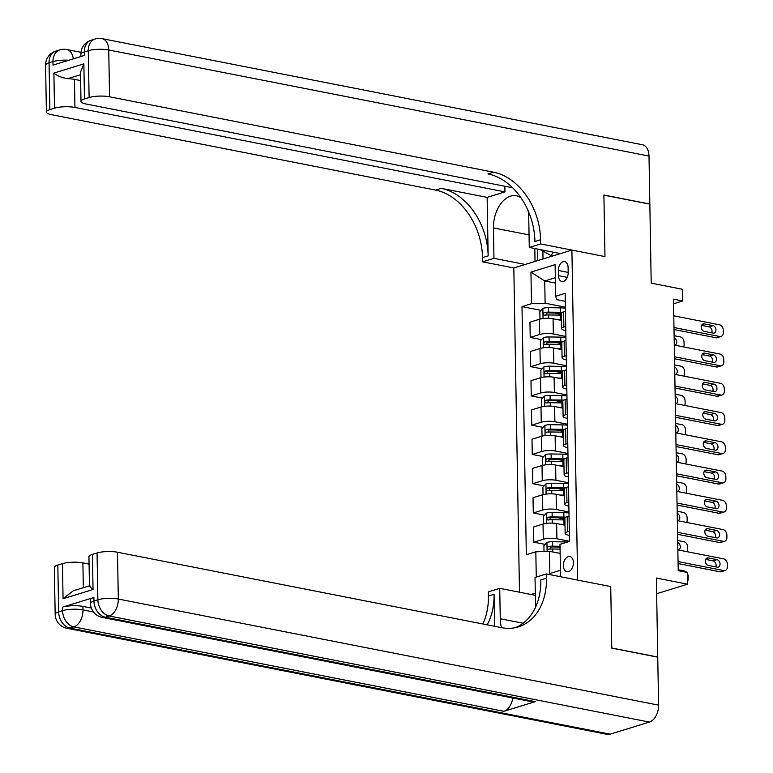 <?xml version="1.0" encoding="UTF-8"?>
<svg xmlns="http://www.w3.org/2000/svg" width="773" height="773" viewBox="0 0 773 773"><rect width="100%" height="100%" fill="white"/><g stroke="black" fill="none" stroke-linecap="round" stroke-linejoin="round"><path stroke-width="1.16" d="M573.402 562.57A7.73 4.889 -78.9 0 0 569.875 556.531A7.73 4.889 -78.9 0 0 563.362 565.662A7.73 4.889 -78.9 0 0 566.889 571.711A7.73 4.889 -78.9 0 0 573.402 562.57M656.635 593.722L687.603 584.185L656.364 578.049L657.746 657.04L611.801 648.016L610.728 586.581L577.653 580.088L571.894 250.085L513.823 267.97L519.485 592.215M649.001 156.059L108.732 49.984A14.503 9.17 -78.9 0 0 102.113 38.65L642.373 144.735A14.503 9.17 101.1 0 1 649.001 156.059L649.832 204.043L603.897 195.018L604.969 256.578L603.897 195.144L649.842 204.159L651.214 283.15L682.453 289.286L682.665 300.987L673.476 299.18L678.211 570.677L687.4 572.484L687.603 584.185M558.367 270.482L558.454 275.632A7.488 4.735 -78.9 0 0 561.874 281.488A7.488 4.735 -78.9 0 0 568.184 272.637L568.097 267.487A7.488 4.735 -78.9 0 0 564.677 261.632A7.488 4.735 -78.9 0 0 558.367 270.482L568.184 272.415M535.312 593.133L530.964 594.466M555.333 277.71L544.733 280.976L545.12 303.219L531.486 303.702L521.997 306.63L526.326 554.714L535.824 551.796L549.448 551.304L549.835 573.537L560.444 570.271M531.486 303.702L530.935 272.106L555.111 264.666L555.661 296.262L556.734 299.634L565.295 301.315M558.995 576.416L560.541 575.943L559.99 544.347L569.479 541.419L565.15 293.334L555.661 296.262M536.259 577.073L535.824 551.796M560.512 253.583L529.273 247.457L540.656 243.949L604.969 256.578L571.894 250.085M673.554 303.789L682.665 300.987M555.429 283.082L544.733 280.976L530.935 272.106M569.305 531.254L567.459 531.824A9.672 2.406 179 0 0 565.15 533.438A9.672 2.406 179 0 0 568.532 535.196L569.382 535.36M568.793 501.996L566.947 502.566A9.672 2.406 179 0 0 564.638 504.18A9.672 2.406 179 0 0 568.02 505.938L568.87 506.112M568.281 472.738L566.445 473.308A9.672 2.406 179 0 0 564.126 474.922A9.672 2.406 179 0 0 567.517 476.69L568.358 476.854M567.778 443.489L565.933 444.05A9.672 2.406 179 0 0 563.614 445.663A9.672 2.406 179 0 0 567.005 447.432L567.846 447.596M567.266 414.231L565.421 414.801A9.672 2.406 179 0 0 563.102 416.415A9.672 2.406 179 0 0 566.493 418.174L567.334 418.338M566.754 384.973L564.908 385.543A9.672 2.406 179 0 0 562.589 387.157A9.672 2.406 179 0 0 565.981 388.916L566.822 389.09M566.242 355.715L564.396 356.285A9.672 2.406 179 0 0 562.077 357.899A9.672 2.406 179 0 0 565.469 359.667L566.309 359.832M565.73 326.467L563.884 327.027A9.672 2.406 179 0 0 561.575 328.641A9.672 2.406 179 0 0 564.957 330.409L565.807 330.573M565.392 307.2L545.12 303.219M561.295 320.389A15.344 3.826 -1 0 1 561.43 320.389L553.082 318.776A9.672 2.406 179 0 0 539.448 319.259L529.959 322.186L530.22 337.405L541.525 339.618M565.904 336.448L553.342 333.984A9.672 2.406 179 0 0 539.718 334.477L530.22 337.405M561.942 349.667L553.594 348.024A9.672 2.406 179 0 0 539.96 348.517L530.471 351.444L530.732 366.653L542.028 368.876M566.416 365.706L553.855 363.242A9.672 2.406 179 0 0 540.23 363.735L530.732 366.653M562.319 378.896A15.344 3.826 -1 0 1 562.444 378.905L554.106 377.282A9.672 2.406 179 0 0 540.472 377.775L530.983 380.703L531.244 395.911L542.54 398.134M566.928 394.964L554.367 392.5A9.672 2.406 179 0 0 540.742 392.984L531.244 395.911M562.957 408.183L554.608 406.54A9.672 2.406 179 0 0 540.984 407.033L531.486 409.951L531.756 425.169L543.052 427.382M567.44 424.222L554.879 421.749A9.672 2.406 179 0 0 541.255 422.242L531.756 425.169M563.343 437.412A15.344 3.826 -1 0 1 563.469 437.412L555.12 435.798A9.672 2.406 179 0 0 541.496 436.281L531.998 439.209L532.268 454.427L543.564 456.64M567.952 453.471L555.391 451.007A9.672 2.406 179 0 0 541.757 451.5L532.268 454.427M563.981 466.689L555.632 465.046A9.672 2.406 179 0 0 542.008 465.539L532.51 468.467L532.781 483.676L544.076 485.898M568.455 482.729L555.903 480.265A9.672 2.406 179 0 0 542.269 480.758L532.781 483.676M564.367 495.918A15.344 3.826 -1 0 1 564.493 495.928L556.145 494.305A9.672 2.406 179 0 0 542.52 494.797L533.022 497.725L533.283 512.934L544.588 515.156M568.967 511.987L556.405 509.523A9.672 2.406 179 0 0 542.781 510.006L533.283 512.934M565.005 525.205L556.657 523.563A9.672 2.406 179 0 0 543.023 524.055L533.534 526.973L533.795 542.192L545.1 544.405M569.479 541.245L556.918 538.771A9.672 2.406 179 0 0 543.293 539.264L533.795 542.192M560.145 553.4L549.448 551.304M565.469 311.248L563.623 311.819A9.672 2.406 179 0 0 561.304 313.432L561.575 328.641M521.997 306.63L541.013 310.36M554.521 313.017L561.324 314.35M558.608 547.062L560.038 547.342M558.096 517.804L564.899 519.137M557.584 488.555L564.387 489.889M557.072 459.297L563.875 460.631M556.57 430.039L563.362 431.373M556.058 400.781L562.85 402.115M555.545 371.533L562.338 372.866M555.033 342.275L561.836 343.608M565.981 340.507L564.135 341.077A9.672 2.406 179 0 0 561.816 342.69L562.077 357.899M566.483 369.765L564.638 370.325A9.672 2.406 179 0 0 562.329 371.939L562.589 387.157M566.995 399.013L565.15 399.583A9.672 2.406 179 0 0 562.841 401.197L563.102 416.415M567.508 428.271L565.662 428.841A9.672 2.406 179 0 0 563.353 430.455L563.614 445.663M568.02 457.529L566.174 458.099A9.672 2.406 179 0 0 563.855 459.713L564.126 474.922M568.532 486.787L566.686 487.348A9.672 2.406 179 0 0 564.367 488.961L564.638 504.18M569.044 516.035L567.198 516.606A9.672 2.406 179 0 0 564.879 518.219L565.15 533.438M548.666 574.397L549.835 573.537M673.766 315.828L719.537 324.815A4.831 3.546 72.9 0 1 723.296 330.216L723.335 332.554A4.831 3.546 72.9 0 1 721.083 336.458A4.831 3.546 72.9 0 1 719.74 336.516L673.969 327.53M674.008 329.52L715.817 337.724L719.74 336.516M712.957 325.626A3.865 2.841 -107.1 0 1 715.895 329.24A3.865 2.841 -107.1 0 1 714.155 333.066A3.865 2.841 -107.1 0 1 713.083 333.115L704.271 331.385A3.865 2.841 -107.1 0 1 701.324 327.771A3.865 2.841 -107.1 0 1 703.063 323.935A3.865 2.841 -107.1 0 1 704.135 323.887L712.957 325.626L709.034 326.834A3.865 2.841 -107.1 0 1 711.72 332.844M701.575 325.365L709.034 326.834M721.083 336.458L717.16 337.666A4.831 3.546 -107.1 0 1 715.817 337.724M556.869 319.52L560.454 319.568A18.494 4.609 -1 0 1 561.411 319.597M540.675 318.94L539.96 318.631L539.844 311.616L542.936 308.311A6.406 1.594 -1 0 1 548.53 307.693L560.251 307.867A18.494 4.609 -1 0 1 565.411 308.147M674.114 335.685L680.298 336.902A4.831 3.546 72.9 0 1 684.057 342.304L684.095 344.642A4.831 3.546 72.9 0 1 683.632 346.922M562.242 312.369A18.494 4.609 179 0 0 560.328 312.321L548.617 312.137A6.406 1.594 179 0 0 544.424 312.437C542.926 313.683 542.946 314.621 544.472 315.249A6.406 1.594 -1 0 1 548.666 314.949L560.377 315.123A18.494 4.609 -1 0 1 561.333 315.142M545.786 315.065L547.062 312.959A3.266 0.812 -1 0 1 548.221 312.92L559.932 313.104A15.344 3.826 -1 0 1 561.372 313.142M674.79 345.183A3.865 2.841 72.9 0 0 674.926 345.144A3.865 2.841 72.9 0 0 676.704 341.598A3.865 2.841 72.9 0 0 674.153 337.83M674.278 345.087L720.05 354.073A4.831 3.546 72.9 0 1 723.799 359.474L723.847 361.812A4.831 3.546 72.9 0 1 721.596 365.716A4.831 3.546 72.9 0 1 720.252 365.774L674.481 356.788M674.51 358.769L716.329 366.982L720.252 365.774M713.469 354.875A3.865 2.841 -107.1 0 1 716.407 358.488A3.865 2.841 -107.1 0 1 714.667 362.315A3.865 2.841 -107.1 0 1 713.595 362.373L704.773 360.633A3.865 2.841 -107.1 0 1 701.836 357.02A3.865 2.841 -107.1 0 1 703.575 353.193A3.865 2.841 -107.1 0 1 704.647 353.145L713.469 354.875L709.546 356.082A3.865 2.841 -107.1 0 1 712.233 362.102M702.087 354.623L709.546 356.082M721.596 365.716L717.673 366.924A4.831 3.546 -107.1 0 1 716.329 366.982M674.781 374.335L720.552 383.331A4.831 3.546 72.9 0 1 724.311 388.732L724.359 391.07A4.831 3.546 72.9 0 1 722.098 394.964A4.831 3.546 72.9 0 1 720.765 395.032L674.993 386.046M675.022 388.027L716.842 396.24L720.765 395.032M713.981 384.133A3.865 2.841 -107.1 0 1 716.919 387.746A3.865 2.841 -107.1 0 1 715.18 391.573A3.865 2.841 -107.1 0 1 714.107 391.621L705.285 389.892A3.865 2.841 -107.1 0 1 702.348 386.278A3.865 2.841 -107.1 0 1 704.087 382.451A3.865 2.841 -107.1 0 1 705.16 382.403L713.981 384.133L710.058 385.341A3.865 2.841 -107.1 0 1 712.745 391.36M702.599 383.881L710.058 385.341M722.098 394.964L718.175 396.172A4.831 3.546 -107.1 0 1 716.842 396.24M675.293 403.593L721.064 412.579A4.831 3.546 72.9 0 1 724.823 417.98L724.861 420.328A4.831 3.546 72.9 0 1 722.61 424.222A4.831 3.546 72.9 0 1 721.267 424.28L675.496 415.294M675.534 417.285L717.344 425.498L721.267 424.28M714.484 413.391A3.865 2.841 -107.1 0 1 717.431 417.005A3.865 2.841 -107.1 0 1 715.692 420.831A3.865 2.841 -107.1 0 1 714.619 420.879L705.797 419.15A3.865 2.841 -107.1 0 1 702.86 415.536A3.865 2.841 -107.1 0 1 704.599 411.709A3.865 2.841 -107.1 0 1 705.672 411.661L714.484 413.391L710.561 414.599A3.865 2.841 -107.1 0 1 713.257 420.609M703.111 413.13L710.561 414.599M722.61 424.222L718.687 425.43A4.831 3.546 -107.1 0 1 717.344 425.498M557.381 348.778L560.966 348.826A18.494 4.609 -1 0 1 561.923 348.845M541.187 348.198L540.472 347.889L540.346 340.874L543.448 337.559A6.406 1.594 -1 0 1 549.043 336.951L560.763 337.125A18.494 4.609 -1 0 1 565.923 337.395M674.616 364.943L680.81 366.16A4.831 3.546 72.9 0 1 684.569 371.562L684.607 373.9A4.831 3.546 72.9 0 1 684.144 376.18M562.754 341.627A18.494 4.609 179 0 0 560.84 341.569L549.12 341.395A6.406 1.594 179 0 0 544.926 341.695C543.438 342.941 543.448 343.879 544.975 344.497A6.406 1.594 -1 0 1 549.168 344.198L560.889 344.381A18.494 4.609 -1 0 1 561.845 344.4M546.298 344.323L547.574 342.207A3.266 0.812 -1 0 1 548.724 342.178L560.444 342.352A15.344 3.826 -1 0 1 561.884 342.391M675.302 374.441A3.865 2.841 72.9 0 0 675.438 374.403A3.865 2.841 72.9 0 0 677.206 370.856A3.865 2.841 72.9 0 0 674.655 367.088M557.893 378.026L561.478 378.084A18.494 4.609 -1 0 1 562.435 378.103M541.699 377.456L540.984 377.147L540.858 370.122L543.96 366.817A6.406 1.594 -1 0 1 549.555 366.199L561.275 366.383A18.494 4.609 -1 0 1 566.435 366.653M675.129 394.201L681.322 395.409A4.831 3.546 72.9 0 1 685.081 400.82L685.12 403.158A4.831 3.546 72.9 0 1 684.656 405.429M563.266 370.885A18.494 4.609 179 0 0 561.353 370.827L549.632 370.654A6.406 1.594 179 0 0 545.438 370.943C543.95 372.2 543.96 373.127 545.487 373.755A6.406 1.594 -1 0 1 549.68 373.456L561.401 373.639A18.494 4.609 -1 0 1 562.358 373.659M546.801 373.581L548.086 371.465A3.266 0.812 -1 0 1 549.236 371.436L560.956 371.61A15.344 3.826 -1 0 1 562.396 371.649M675.815 403.699A3.865 2.841 72.9 0 0 675.95 403.661A3.865 2.841 72.9 0 0 677.718 400.105A3.865 2.841 72.9 0 0 675.167 396.346M558.406 407.284L561.99 407.342A18.494 4.609 -1 0 1 562.947 407.361M542.211 406.714L541.496 406.405L541.371 399.38L544.472 396.076A6.406 1.594 -1 0 1 550.067 395.457L561.787 395.641A18.494 4.609 -1 0 1 566.947 395.911M675.641 423.449L681.834 424.667A4.831 3.546 72.9 0 1 685.593 430.068L685.632 432.407A4.831 3.546 72.9 0 1 685.158 434.687M563.768 400.134A18.494 4.609 179 0 0 561.865 400.085L550.144 399.902A6.406 1.594 179 0 0 545.951 400.201C544.463 401.448 544.472 402.385 545.999 403.013A6.406 1.594 -1 0 1 550.192 402.714L561.913 402.888A18.494 4.609 -1 0 1 562.87 402.917M547.313 402.83L548.598 400.723A3.266 0.812 -1 0 1 549.748 400.685L561.469 400.868A15.344 3.826 -1 0 1 562.899 400.907M676.327 432.948A3.865 2.841 72.9 0 0 676.452 432.919A3.865 2.841 72.9 0 0 678.23 429.363A3.865 2.841 72.9 0 0 675.679 425.594M675.805 432.851L721.576 441.837A4.831 3.546 72.9 0 1 725.335 447.238L725.374 449.577A4.831 3.546 72.9 0 1 723.122 453.48A4.831 3.546 72.9 0 1 721.779 453.538L676.008 444.552M676.046 446.543L717.856 454.746L721.779 453.538M714.996 442.649A3.865 2.841 -107.1 0 1 717.943 446.263A3.865 2.841 -107.1 0 1 716.204 450.089A3.865 2.841 -107.1 0 1 715.131 450.137L706.309 448.408A3.865 2.841 -107.1 0 1 703.362 444.794A3.865 2.841 -107.1 0 1 705.102 440.958A3.865 2.841 -107.1 0 1 706.174 440.91L714.996 442.649L711.073 443.857A3.865 2.841 -107.1 0 1 713.769 449.867M703.614 442.388L711.073 443.857M723.122 453.48L719.199 454.688A4.831 3.546 -107.1 0 1 717.856 454.746M558.918 436.542L562.493 436.59A18.494 4.609 -1 0 1 563.459 436.619M542.723 435.962L542.008 435.653L541.883 428.638L544.984 425.334A6.406 1.594 -1 0 1 550.579 424.715L562.29 424.889A18.494 4.609 -1 0 1 567.45 425.169M676.153 452.707L682.346 453.925A4.831 3.546 72.9 0 1 686.095 459.326L686.144 461.665A4.831 3.546 72.9 0 1 685.67 463.945M564.28 429.392A18.494 4.609 179 0 0 562.367 429.344L550.656 429.16A6.406 1.594 179 0 0 546.463 429.459C544.965 430.706 544.984 431.643 546.511 432.271A6.406 1.594 -1 0 1 550.705 431.972L562.415 432.146A18.494 4.609 -1 0 1 563.382 432.165M547.825 432.088L549.11 429.981A3.266 0.812 -1 0 1 550.26 429.943L561.971 430.126A15.344 3.826 -1 0 1 563.411 430.165M676.839 462.206A3.865 2.841 72.9 0 0 676.964 462.167A3.865 2.841 72.9 0 0 678.742 458.621A3.865 2.841 72.9 0 0 676.191 454.853M553.053 255.882L550.849 255.457L540.047 249.563M553.574 252.22L550.849 255.457M45.578 65.222A14.503 14.503 0 0 1 55.811 51.105A14.503 10.638 72.9 0 0 49.057 62.797L49.868 109.611A14.503 3.614 179 0 0 46.399 112.027L45.578 65.222A14.503 3.614 -1 0 1 49.057 62.797L52.979 61.589L53.037 65.106L84.431 55.434L84.363 51.926L88.286 50.718A14.503 3.614 -1 0 1 108.732 49.984L109.553 96.789A14.503 3.614 179 0 0 89.108 97.524L88.286 50.718A14.503 10.638 -107.1 0 1 95.05 39.017A14.503 14.503 0 0 1 102.113 38.65M529.273 247.457L528.742 217.029A27.19 17.19 -78.9 0 0 528.046 210.517M521.108 197.975A27.19 17.19 -78.9 0 0 516.325 195.782A27.19 17.19 -78.9 0 0 493.435 227.9L493.966 258.327L482.584 261.834L482.507 257.622A60.42 44.332 72.9 0 0 435.547 190.09L51.482 114.675A14.503 3.614 179 0 1 46.399 112.027M540.656 243.949L540.578 239.736A60.42 44.332 72.9 0 0 493.618 172.205L109.553 96.789M504.856 186.245L504.953 191.878L74.942 107.447A14.503 3.614 179 0 0 54.506 108.181L53.888 73.077L83.861 63.84L80.498 72.276L81.001 101.369A14.503 3.614 179 0 0 86.083 104.017L512.625 187.771M487.135 197.366L488.159 255.882A60.42 44.332 72.9 0 0 441.199 188.351L487.135 197.366L504.953 191.878M83.861 63.84L84.479 98.954L89.108 97.524M84.479 98.954A14.503 3.614 179 0 0 81.001 101.369M525.205 264.463L493.966 258.327M513.823 267.97L482.584 261.834M49.868 109.611L54.506 108.181M80.537 74.71L67.676 78.672A14.503 3.614 -1 0 1 74.45 79.358L74.942 107.447M80.643 80.576L74.45 79.358M540.578 239.736L534.926 241.476A60.42 44.332 72.9 0 0 487.966 173.944L493.618 172.205M67.676 78.672C61.685 77.677 57.086 75.812 53.888 73.077M535.042 261.429L534.81 248.539M537.351 249.041L537.554 260.656M542.878 251.109L543.013 258.974M93.891 597.481L93.948 600.998A14.503 3.614 179 0 0 90.48 603.413L90.412 599.896A14.503 3.614 -1 0 1 93.891 597.481L62.497 607.153A14.503 3.614 -1 0 1 82.943 606.419L83.001 609.926L93.465 611.984M91.33 608.061L82.943 606.419M611.801 648.132L610.728 586.581L546.414 573.952L546.482 578.165A60.42 44.332 -107.1 0 1 518.335 626.893A60.42 44.332 -107.1 0 1 501.571 627.657L117.496 552.241L118.317 599.046L658.586 705.131L657.746 657.156L611.801 648.132M535.351 595.326L499.725 588.33L500.257 618.758A27.19 17.19 -78.9 0 0 501.542 627.647M499.725 588.33L488.343 591.838L488.42 596.051A60.42 44.332 -107.1 0 1 482.835 623.975M494.623 626.294L494.073 594.311A60.42 44.332 -107.1 0 1 487.154 624.826M546.414 573.952L535.032 577.46L535.554 607.182M90.277 586.079C88.74 585.596 89.658 586.736 93.04 589.509L63.067 598.746L62.449 563.633L57.82 565.063L58.642 611.868L62.565 610.66L62.497 607.153M62.449 563.633A14.503 3.614 -1 0 1 82.895 562.899L83.329 587.693M89.079 564.116L82.895 562.899M512.77 698.009A14.503 9.17 101.1 0 1 503.841 711.305L73.831 626.874L69.908 628.082A14.503 10.638 72.9 0 1 58.642 611.868A14.503 3.614 179 0 0 55.163 614.293L54.352 567.479A14.503 3.614 -1 0 1 57.82 565.063M658.586 705.131A14.503 9.17 101.1 0 1 649.417 722.079L610.177 734.166A14.503 9.17 101.1 0 1 607.134 734.35L66.874 628.265A14.503 9.17 -78.9 0 0 69.908 628.082L610.177 734.166M503.841 711.305L535.225 701.633A14.503 9.17 101.1 0 1 532.191 701.826L102.181 617.385A14.503 9.17 -78.9 0 0 105.225 617.202L535.225 701.633M89.465 585.905L88.953 556.821A14.503 3.614 -1 0 1 92.431 554.405L93.04 589.509M649.417 722.079L109.148 615.994L105.225 617.202A14.503 10.638 72.9 0 1 93.948 600.998L97.871 599.78L97.06 552.975L92.431 554.405M97.06 552.975A14.503 3.614 -1 0 1 117.496 552.241M546.482 578.165L540.839 579.905A60.42 44.332 -107.1 0 1 515.465 627.628M63.067 598.746L73.319 590.775L89.455 585.808M676.317 462.109L722.088 471.095A4.831 3.546 72.9 0 1 725.847 476.497L725.886 478.835A4.831 3.546 72.9 0 1 723.634 482.739A4.831 3.546 72.9 0 1 722.291 482.796L676.52 473.81M676.559 475.791L718.368 484.004L722.291 482.796M715.508 471.897A3.865 2.841 -107.1 0 1 718.455 475.511A3.865 2.841 -107.1 0 1 716.716 479.337A3.865 2.841 -107.1 0 1 715.643 479.395L706.822 477.656A3.865 2.841 -107.1 0 1 703.874 474.042A3.865 2.841 -107.1 0 1 705.614 470.216A3.865 2.841 -107.1 0 1 706.686 470.168L715.508 471.897L711.585 473.105A3.865 2.841 -107.1 0 1 714.281 479.125M704.126 471.646L711.585 473.105M723.634 482.739L719.711 483.946A4.831 3.546 -107.1 0 1 718.368 484.004M676.829 491.357L722.6 500.353A4.831 3.546 72.9 0 1 726.359 505.755L726.398 508.093A4.831 3.546 72.9 0 1 724.146 511.987A4.831 3.546 72.9 0 1 722.803 512.055L677.032 503.068M677.071 505.049L718.88 513.262L722.803 512.055M716.02 501.155A3.865 2.841 -107.1 0 1 718.958 504.769A3.865 2.841 -107.1 0 1 717.228 508.595A3.865 2.841 -107.1 0 1 716.156 508.644L707.334 506.914A3.865 2.841 -107.1 0 1 704.387 503.3A3.865 2.841 -107.1 0 1 706.126 499.474A3.865 2.841 -107.1 0 1 707.198 499.426L716.02 501.155L712.097 502.363A3.865 2.841 -107.1 0 1 714.793 508.383M704.638 500.904L712.097 502.363M724.146 511.987L720.223 513.195A4.831 3.546 -107.1 0 1 718.88 513.262M677.341 520.615L723.113 529.602A4.831 3.546 72.9 0 1 726.871 535.003L726.91 537.351A4.831 3.546 72.9 0 1 724.659 541.245A4.831 3.546 72.9 0 1 723.315 541.303L677.544 532.317M677.573 534.307L719.392 542.52L723.315 541.303M716.532 530.413A3.865 2.841 -107.1 0 1 719.47 534.027A3.865 2.841 -107.1 0 1 717.731 537.853A3.865 2.841 -107.1 0 1 716.658 537.902L707.836 536.172A3.865 2.841 -107.1 0 1 704.899 532.558A3.865 2.841 -107.1 0 1 706.638 528.732A3.865 2.841 -107.1 0 1 707.71 528.684L716.532 530.413L712.609 531.621A3.865 2.841 -107.1 0 1 715.296 537.631M705.15 530.152L712.609 531.621M724.659 541.245L720.736 542.453A4.831 3.546 -107.1 0 1 719.392 542.52M677.853 549.874L723.625 558.86A4.831 3.546 72.9 0 1 727.374 564.261L727.422 566.599A4.831 3.546 72.9 0 1 725.171 570.503A4.831 3.546 72.9 0 1 723.828 570.561L678.056 561.575M678.085 563.565L719.905 571.769L723.828 570.561M717.044 559.671A3.865 2.841 -107.1 0 1 719.982 563.285A3.865 2.841 -107.1 0 1 718.243 567.111A3.865 2.841 -107.1 0 1 717.17 567.16L708.348 565.43A3.865 2.841 -107.1 0 1 705.411 561.816A3.865 2.841 -107.1 0 1 707.15 557.98A3.865 2.841 -107.1 0 1 708.223 557.932L717.044 559.671L713.121 560.879A3.865 2.841 -107.1 0 1 715.808 566.889M705.662 559.41L713.121 560.879M725.171 570.503L721.238 571.711A4.831 3.546 -107.1 0 1 719.905 571.769M559.43 465.8L563.005 465.848A18.494 4.609 -1 0 1 563.961 465.868M543.235 465.22L542.52 464.911L542.395 457.896L545.496 454.582A6.406 1.594 -1 0 1 551.091 453.973L562.802 454.147A18.494 4.609 -1 0 1 567.962 454.418M676.665 481.966L682.849 483.183A4.831 3.546 72.9 0 1 686.608 488.584L686.656 490.923A4.831 3.546 72.9 0 1 686.182 493.203M564.792 458.65A18.494 4.609 179 0 0 562.879 458.592L551.168 458.418A6.406 1.594 179 0 0 546.975 458.718C545.477 459.964 545.496 460.901 547.023 461.52A6.406 1.594 -1 0 1 551.217 461.22L562.928 461.404A18.494 4.609 -1 0 1 563.884 461.423M548.337 461.346L549.613 459.23A3.266 0.812 -1 0 1 550.772 459.201L562.483 459.375A15.344 3.826 -1 0 1 563.923 459.413M677.341 491.464A3.865 2.841 72.9 0 0 677.477 491.425A3.865 2.841 72.9 0 0 679.254 487.879A3.865 2.841 72.9 0 0 676.704 484.111M559.932 495.049L563.517 495.106A18.494 4.609 -1 0 1 564.474 495.126M543.738 494.478L543.023 494.169L542.907 487.145L545.999 483.84A6.406 1.594 -1 0 1 551.603 483.222L563.314 483.405A18.494 4.609 -1 0 1 568.474 483.676M677.177 511.224L683.361 512.431A4.831 3.546 72.9 0 1 687.12 517.842L687.158 520.181A4.831 3.546 72.9 0 1 686.695 522.451M565.305 487.908A18.494 4.609 179 0 0 563.391 487.85L551.68 487.676A6.406 1.594 179 0 0 547.487 487.966C545.989 489.222 546.009 490.15 547.535 490.778A6.406 1.594 -1 0 1 551.729 490.478L563.44 490.662A18.494 4.609 -1 0 1 564.396 490.681M548.849 490.604L550.125 488.488A3.266 0.812 -1 0 1 551.284 488.459L562.995 488.633A15.344 3.826 -1 0 1 564.435 488.671M677.853 520.722A3.865 2.841 72.9 0 0 677.989 520.683A3.865 2.841 72.9 0 0 679.767 517.127A3.865 2.841 72.9 0 0 677.216 513.369M560.444 524.307L564.029 524.365A18.494 4.609 -1 0 1 564.986 524.384M544.25 523.736L543.535 523.427L543.419 516.403L546.511 513.098A6.406 1.594 -1 0 1 552.106 512.48L563.826 512.663A18.494 4.609 -1 0 1 568.986 512.934M677.689 540.472L683.873 541.689A4.831 3.546 72.9 0 1 687.632 547.091L687.67 549.429A4.831 3.546 72.9 0 1 687.207 551.709M565.817 517.156A18.494 4.609 179 0 0 563.904 517.108L552.183 516.924A6.406 1.594 179 0 0 547.999 517.224C546.501 518.47 546.521 519.408 548.047 520.036A6.406 1.594 -1 0 1 552.241 519.736L563.952 519.91A18.494 4.609 -1 0 1 564.908 519.939M549.361 519.852L550.637 517.746A3.266 0.812 -1 0 1 551.796 517.707L563.507 517.891A15.344 3.826 -1 0 1 564.947 517.929M678.365 549.97A3.865 2.841 72.9 0 0 678.501 549.941A3.865 2.841 72.9 0 0 680.279 546.385A3.865 2.841 72.9 0 0 677.718 542.617M544.028 551.497L543.921 545.661L547.023 542.356A6.406 1.594 -1 0 1 552.618 541.738L564.338 541.912A18.494 4.609 -1 0 1 567.498 542.037M678.192 569.73L684.385 570.947A4.831 3.546 72.9 0 1 686.617 572.329M560.019 546.298L552.695 546.182A6.406 1.594 179 0 0 548.501 546.482C547.013 547.728 547.023 548.666 548.55 549.294A6.406 1.594 -1 0 1 552.743 548.994L560.067 549.101M549.874 549.11L551.149 547.004A3.266 0.812 -1 0 1 552.299 546.965L560.038 547.081M687.555 581.267A4.831 3.546 72.9 0 0 688.183 578.687L688.144 576.349A4.831 3.546 72.9 0 0 687.419 573.508M553.342 333.984L553.082 318.776M553.855 363.242L553.594 348.024M554.367 392.5L554.106 377.282M554.879 421.749L554.608 406.54M555.391 451.007L555.12 435.798M555.903 480.265L555.632 465.046M556.405 509.523L556.145 494.305M556.918 538.771L556.657 523.563M539.718 334.477L539.448 319.259M563.884 327.027L563.623 311.819M564.396 356.285L564.135 341.077M540.23 363.735L539.96 348.517M564.908 385.543L564.638 370.325M540.742 392.984L540.472 377.775M565.421 414.801L565.15 399.583M541.255 422.242L540.984 407.033M565.933 444.05L565.662 428.841M541.757 451.5L541.496 436.281M566.445 473.308L566.174 458.099M542.269 480.758L542.008 465.539M566.947 502.566L566.686 487.348M542.781 510.006L542.52 494.797M567.459 531.824L567.198 516.606M543.293 539.264L543.023 524.055M567.256 277.362L558.454 275.632M704.135 323.887L702.145 324.505M542.859 308.388L543.042 318.553M560.377 315.123L560.454 319.568M560.251 307.867L560.328 312.321M548.666 314.949L548.724 318.312M548.53 307.693L548.617 312.137M547.062 312.959L544.424 312.437M704.647 353.145L702.657 353.763M705.16 382.403L703.169 383.012M705.672 411.661L703.681 412.27M543.371 337.646L543.545 347.802M560.889 344.381L560.966 348.826M560.763 337.125L560.84 341.569M549.168 344.198L549.236 347.57M549.043 336.951L549.12 341.395M547.574 342.207L544.926 341.695M543.883 366.904L544.057 377.06M561.401 373.639L561.478 378.084M561.275 366.383L561.353 370.827M549.68 373.456L549.738 376.828M549.555 366.199L549.632 370.654M548.086 371.465L545.438 370.943M544.395 396.153L544.569 406.318M561.913 402.888L561.99 407.342M561.787 395.641L561.865 400.085M550.192 402.714L550.25 406.086M550.067 395.457L550.144 399.902M548.598 400.723L545.951 400.201M706.174 440.91L704.193 441.528M544.907 425.411L545.081 435.576M562.415 432.146L562.493 436.59M562.29 424.889L562.367 429.344M550.705 431.972L550.763 435.334M550.579 424.715L550.656 429.16M549.11 429.981L546.463 429.459M488.159 255.882L482.507 257.622M441.199 188.351L435.547 190.09M80.894 54.342A14.503 3.614 -1 0 1 84.363 51.926A14.503 10.638 72.9 0 1 91.127 40.225A14.503 14.503 0 0 0 80.894 54.342L80.933 56.516M73.29 58.864A14.503 9.17 -78.9 0 0 66.797 49.53A14.503 14.503 0 0 0 59.734 49.897A14.503 10.638 -107.1 0 0 52.979 61.589A14.503 3.614 -1 0 1 68.739 60.265M529.051 234.895L493.435 227.9M494.073 594.311L488.42 596.051M83.001 609.926A14.503 3.614 179 0 0 62.565 610.66A14.503 10.638 -107.1 0 0 73.831 626.874A14.503 9.17 -78.9 0 0 83.001 609.926M118.317 599.046A14.503 3.614 179 0 0 97.871 599.78A14.503 10.638 -107.1 0 0 109.148 615.994A14.503 9.17 -78.9 0 0 118.317 599.046M523.099 623.241L500.257 618.758M706.686 470.168L704.705 470.786M707.198 499.426L705.208 500.034M707.71 528.684L705.72 529.292M708.223 557.932L706.232 558.55M545.409 454.669L545.593 464.824M562.928 461.404L563.005 465.848M562.802 454.147L562.879 458.592M551.217 461.22L551.275 464.592M551.091 453.973L551.168 458.418M549.613 459.23L546.975 458.718M545.922 483.927L546.105 494.082M563.44 490.662L563.517 495.106M563.314 483.405L563.391 487.85M551.729 490.478L551.787 493.85M551.603 483.222L551.68 487.676M550.125 488.488L547.487 487.966M546.434 513.175L546.608 523.34M563.952 519.91L564.029 524.365M563.826 512.663L563.904 517.108M552.241 519.736L552.299 523.108M552.106 512.48L552.183 516.924M550.637 517.746L547.999 517.224M546.946 542.433L547.1 551.391M564.338 541.912L564.358 543.004M552.743 548.994L552.801 551.961M552.618 541.738L552.695 546.182M551.149 547.004L548.501 546.482M91.127 40.225L95.05 39.017M81.001 52.313L66.797 49.53M55.811 51.105L59.734 49.897M55.163 614.293A14.503 14.503 0 0 0 66.874 628.265M90.48 603.413A14.503 14.503 0 0 0 102.181 617.385"/></g></svg>
